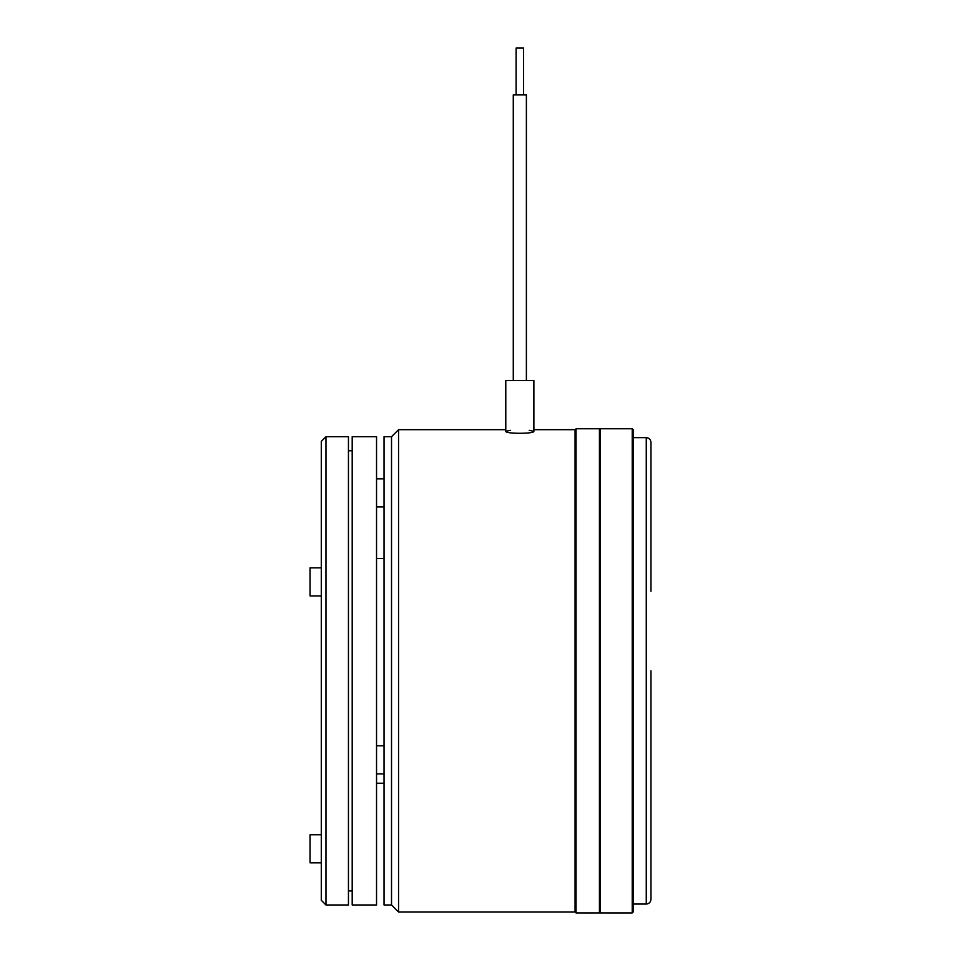 <?xml version="1.0" encoding="UTF-8"?>
<svg xmlns="http://www.w3.org/2000/svg" width="961" height="961" viewBox="0 0 961 961"><rect width="100%" height="100%" fill="white"/><g stroke="black" fill="none" stroke-linecap="round" stroke-linejoin="round"><path stroke-width="1.44" d="M321.286 834.749L310.055 834.749L310.055 862.846L321.286 862.846M310.055 567.831L321.286 567.831L310.055 567.831L310.055 595.928L321.286 595.928M599.436 428.75L576.023 428.75L576.023 912.95L599.436 912.95L599.436 428.75M516.093 94.875L516.093 48.05L523.577 48.05L523.577 94.875M526.388 380.52L526.388 94.875L513.282 94.875L513.282 380.52M398.551 912.013L391.523 904.986L391.523 436.714L398.551 429.687L398.551 912.013L575.086 912.013L576.023 911.076M391.523 436.714L384.04 436.714L384.04 904.986L391.523 904.986M510.471 430.336L505.786 431.333C505.174 433.928 534.46 433.928 533.884 431.333L529.199 430.336M633.155 437.651L633.155 670.85L633.155 429.687L633.155 437.651L646.272 437.651C649.107 437.928 650.669 439.489 650.945 442.336L650.945 591.243M650.945 563.146L650.945 544.419M650.945 670.85L650.945 899.376C650.669 902.211 649.107 903.772 646.272 904.049L633.155 904.049L633.155 912.013L633.155 670.85L633.155 904.049M650.945 872.216L650.945 851.422M650.945 797.282L650.945 675.895M348.447 904.986L348.447 436.714L325.971 436.714L325.971 904.986L348.447 904.986M325.971 904.986L321.286 900.301L321.286 441.399L325.971 436.714M352.194 436.714L352.194 904.986L376.544 904.986L376.544 436.714L352.194 436.714M505.786 431.333L505.786 380.52L533.884 380.52L533.884 431.333M576.023 430.624L575.086 429.687L575.086 912.013M646.272 437.651L646.272 904.049M599.436 912.013L600.373 912.95L600.373 428.75L632.218 428.75L633.155 429.687M600.373 912.95L632.218 912.95L632.218 428.75M376.544 745.772L384.04 745.772M376.544 773.869L384.04 773.869M376.544 478.866L384.04 478.866M376.544 506.952L384.04 506.952M632.218 912.95L633.155 912.013M600.373 428.75L599.436 429.687M575.086 429.687L533.884 429.687M505.786 429.687L398.551 429.687M376.544 783.239L384.04 783.239M376.544 558.473L384.04 558.473M352.194 450.769L348.447 450.769M352.194 890.943L348.447 890.943"/></g></svg>
